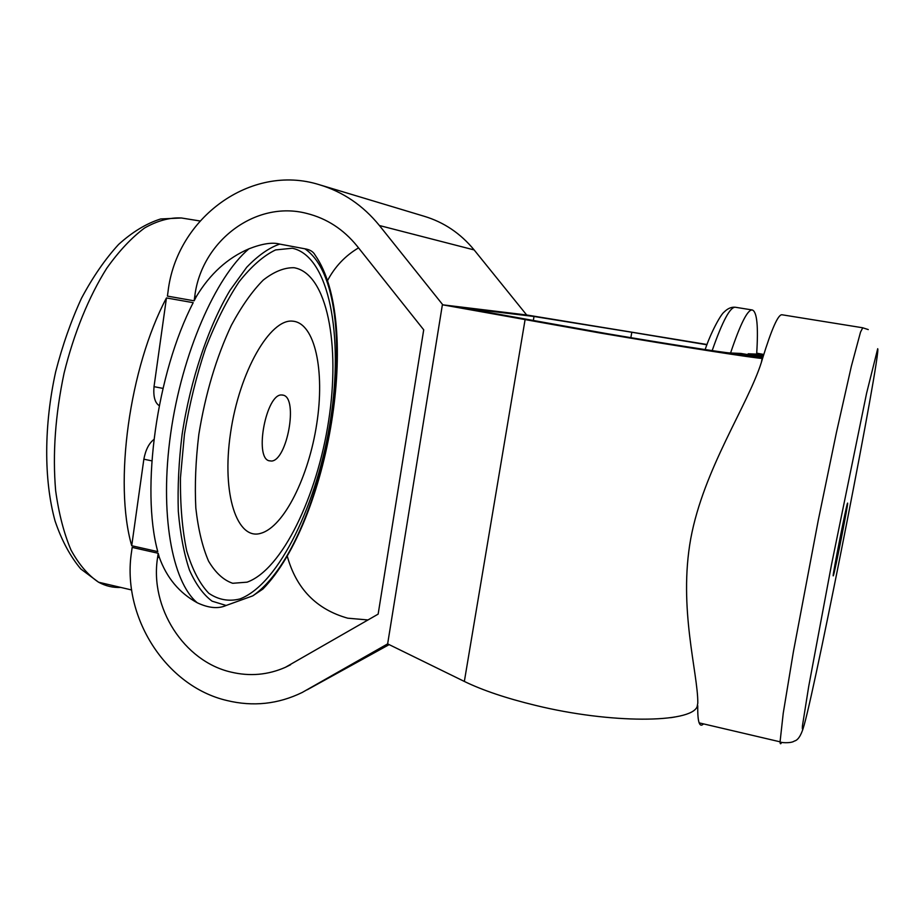 <?xml version="1.0" encoding="UTF-8"?>
<svg xmlns="http://www.w3.org/2000/svg" width="924" height="924" viewBox="0 0 924 924"><rect width="100%" height="100%" fill="white"/><g stroke="black" fill="none" stroke-linecap="round" stroke-linejoin="round"><path stroke-width="1.39" d="M271.644 461.053L268.884 460.753C254.135 456.918 266.297 393.832 281.566 394.975L283.414 395.206C298.267 398.521 287.237 460.013 271.644 461.053M847.527 503.187C846.384 504.92 832.582 574.843 833.182 575.848L833.379 575.606C835.019 571.263 848.301 503.765 847.643 503.083L847.527 503.187M292.307 248.233L275.606 249.919C263.64 255.602 251.467 266.228 239.085 281.797C226.923 300.104 215.777 322.222 205.648 348.152C196.477 375.675 189.408 404.377 184.43 434.268L180.469 477.708C180.18 505.359 182.271 529.798 186.74 551.027C192.423 569.796 199.78 583.876 208.801 593.277C218.491 599.849 228.875 601.732 239.963 598.937C279.533 583.829 317.925 502.148 330.596 419.334C343.578 336.602 329.602 256.191 292.307 248.233M533.298 320.674L534.014 316.47L464.795 308.189L607.01 333.668C665.476 343.601 725.802 353.014 730.052 352.956L730.584 352.98C740.367 323.874 747.574 309.54 752.228 309.967C756.987 311.457 758.465 326.172 756.652 354.146L756.675 353.857M707.033 344.502L526.98 315.026L442.377 304.781L600.496 333.079C678.62 346.35 758.477 358.778 762.127 358.385L762.577 358.385C771.656 329.013 778.112 314.46 781.912 314.761L782.201 314.807M442.377 304.781L387.641 643.878L464.345 681.438C482.709 690.367 506.525 698.371 535.758 705.439C610.66 723.781 690.517 723.249 697.123 706.745L697.805 703.072C698.059 673.088 678.135 608.269 690.748 538.657C703.603 469.115 747.793 405.37 761.411 362.266L762.566 358.397L730.584 352.98M674.89 717.024L670.674 717.694M194.768 296.315L196.396 296.465L194.132 300.82L194.768 296.315C201.293 241.36 255.486 199.907 306.814 213.444C326.726 218.434 343.474 229.291 357.068 246.027L423.712 329.81L378.147 614.125L285.424 667.301C267.983 674.97 249.896 676.576 231.173 672.129C183.876 661.445 149.561 607.449 157.577 557.611L158.2 553.28L132.167 547.401L131.566 551.709C121.344 616.308 165.512 686.243 226.923 700.519C253.072 706.86 278.182 704.169 302.229 692.457L387.653 643.878M226.137 605.474L252.76 595.865C328.829 543.243 368.63 292.654 304.897 248.799L279.718 244.098C269.023 247.782 258.004 255.521 246.673 267.313L230.018 290.321C208.281 326.738 190.344 380.041 182.097 434.511C178.794 461.573 177.535 487.179 178.309 511.353C180.238 534.095 183.957 553.661 189.455 570.073C195.83 584.338 203.384 594.709 212.104 601.178L226.137 605.474C218.237 609.02 208.605 608.119 197.251 602.771C179.302 592.954 166.643 577.754 159.251 557.172L158.2 553.28M304.897 248.799C309.887 249.595 313.271 251.663 315.061 255.012C362.624 323.03 328.863 521.436 262.866 589.073L252.76 595.865M287.179 555.855C296.177 588.588 316.354 609.366 347.724 618.191L368.064 619.958M703.487 723.885C701.616 725.883 700.173 725.548 699.156 722.868C698.094 719.969 697.62 714.24 697.747 705.693L697.747 705.705M196.396 296.465C210.071 273.839 227.581 257.969 248.903 248.833C262.208 243.647 272.476 242.065 279.718 244.098M442.815 304.828L379.418 225.525C363.028 205.405 342.989 191.799 319.311 184.708C250.739 163.109 176.438 218.145 168.041 291.614L167.417 296.107L194.132 300.82M131.716 545.738L157.773 551.616C140.691 489.166 156.676 373.146 193.197 302.679L166.459 297.944C129.291 367.914 113.652 483.344 131.716 545.738L143.855 459.193C145.634 449.826 148.983 443.254 153.892 439.501M526.657 314.98L474.139 249.93C460.545 233.391 443.843 222.153 424.047 216.228L321.159 185.262M358.547 247.875C345.206 255.763 334.846 266.713 327.466 280.746M756.652 354.146L763.524 355.301L756.652 354.135L748.244 353.776L747.585 354.573M763.778 354.458L756.71 353.176M706.929 344.779L631.808 332.247L630.861 337.676M534.014 316.47L631.808 332.247M159.24 405.659C154.92 402.876 153.176 396.546 154.019 386.659L166.459 297.944M740.944 353.453L762.947 357.161L740.979 353.453L730.688 352.991M735.747 307.322L735.365 307.253C730.179 306.745 722.452 321.206 712.173 350.623M294.132 267.729C327.466 273.643 340.425 345.668 328.644 420.767C317.175 495.922 282.247 569.611 247.078 582.166L232.698 583.287C223.562 580.191 215.523 572.811 208.57 561.145C202.472 547.066 198.233 529.383 195.83 508.096C194.664 485.146 195.669 460.556 198.845 434.315C205.463 393.659 216.308 357.311 231.381 325.271C241.638 306.202 252.252 291.141 263.248 280.076C274.139 271.575 284.43 267.452 294.132 267.729M260.811 533.298C284.142 526.819 308.824 476.299 316.759 423.781C324.971 371.275 315.176 322.869 292.654 321.159C270.293 318.468 239.385 371.332 230.538 433.044C221.367 494.767 237.376 540.713 260.811 533.298M804.238 724.774C817.682 676.564 881.173 352.344 877.708 348.706L866.573 393.324L831.554 564.402L808.696 686.509L802.448 725.779C802.067 730.468 802.656 730.133 804.238 724.774M697.805 703.072L697.123 706.745M762.127 358.385L761.411 362.266M307.161 689.812L389.154 644.617M157.577 557.611L159.251 557.172M781.623 742.307C780.664 744.432 780.145 744.27 780.064 741.822L783.24 713.201L793.393 651.766L818.271 520.27L836.405 432.617L851.339 366.331L860.533 332.062L862.762 327.789M197.251 602.771C172.026 581.877 159.344 513.409 170.709 433.379C181.97 353.384 215.673 276.911 248.903 248.833M182.871 218.214L181.404 217.983C169.704 217.371 157.45 220.709 144.629 227.962C131.705 237.549 119.092 250.947 106.803 268.179C88.947 296.477 73.978 332.975 64.079 373.157C55.313 414.668 52.506 453.857 55.648 490.725C58.813 513.559 63.929 533.31 70.975 549.965C78.956 564.529 88.161 575.282 98.591 582.224C105.683 586.07 113.098 587.814 120.813 587.433M379.418 225.525L474.139 249.93M525.051 319.889L464.345 681.438M154.019 386.659L162.959 388.392M143.855 459.193L151.859 460.868M763.212 356.294L748.244 353.776M752.228 309.967L735.365 307.253C731.462 306.86 727.754 308.42 724.254 311.931C720.836 314.195 710.764 332.628 705.151 349.572M699.156 722.868L780.064 741.822C779.105 742.596 790.898 743.681 794.328 741.06C797.886 740.274 800.923 735.747 803.453 727.488M781.912 314.761L862.658 327.766L868.271 329.579M199.988 220.975L181.404 217.983L160.672 218.965C146.396 223.469 132.363 231.97 118.561 244.479C105.14 259.147 92.781 277.084 81.474 298.29C71.009 321.055 62.405 345.588 55.648 371.875C43.936 425.19 43.717 479.833 55.07 521.021C61.665 540.436 70.247 556.421 80.804 568.976L98.591 582.224L131.658 589.974M285.424 667.301L290.552 664.76M283.414 395.206L282.19 394.975"/></g></svg>
